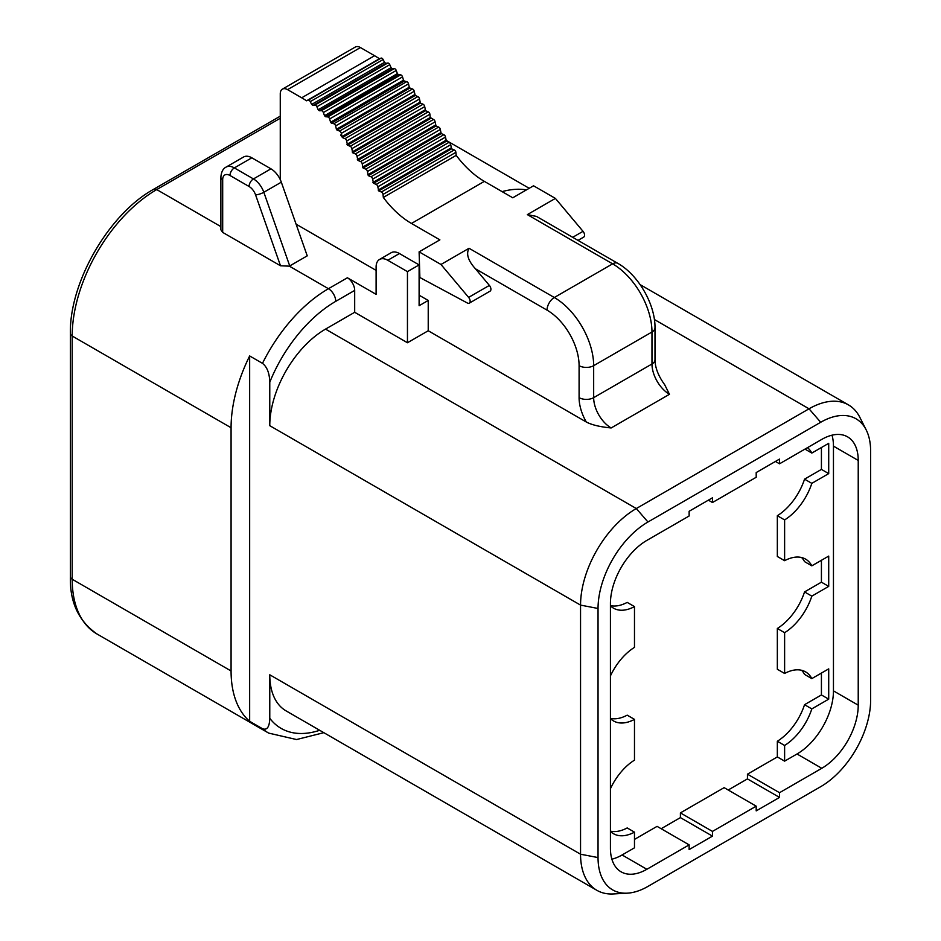 <?xml version="1.0" encoding="UTF-8"?>
<svg xmlns="http://www.w3.org/2000/svg" width="941" height="941" viewBox="0 0 941 941"><rect width="100%" height="100%" fill="white"/><g stroke="black" fill="none" stroke-linecap="round" stroke-linejoin="round"><path stroke-width="1.41" d="M647.961 886.41L820.693 786.676A70.61 40.769 120 0 0 870.625 700.21L870.625 451.104A70.61 40.769 120 0 0 866.202 429.931A70.61 40.769 120 0 0 820.693 422.274L647.961 521.996A70.61 40.769 120 0 0 598.041 608.474L598.041 857.58A70.61 40.769 120 0 0 627.424 893.162A70.61 40.769 120 0 0 647.961 886.41M779.524 459.09L756.199 472.558L756.199 477.275L712.466 502.518L712.466 497.801L689.141 511.269L689.141 515.986L646.867 540.393A51.532 29.759 120 0 0 610.427 603.51L610.427 848.241A51.532 29.759 120 0 0 621.107 871.837A51.532 29.759 120 0 0 646.867 869.284L689.141 844.877L689.141 849.582L712.466 836.126L712.466 831.409L756.199 806.166L756.199 810.871L779.524 797.415L779.524 792.698L821.787 768.291A51.532 29.759 120 0 0 858.227 705.174L858.227 460.443A51.532 29.759 120 0 0 847.559 436.847A51.532 29.759 120 0 0 821.787 439.4L779.524 463.807L779.524 459.09M866.202 429.931L859.851 417.357A78.856 45.521 120 0 0 848.464 404.901A78.856 45.521 120 0 0 809.037 408.806L636.304 508.54A78.856 45.521 120 0 0 580.55 605.11L580.55 854.216A78.856 45.521 120 0 0 596.876 890.315A78.856 45.521 120 0 0 613.367 893.95L627.424 893.162M70.375 576.704L70.375 333.49A6.187 3.576 0 0 0 72.186 336.008L72.186 579.233A6.187 3.576 0 0 1 70.375 576.704C69.705 601.969 78.562 621.048 96.947 633.963A119.566 69.034 -60 0 1 72.186 579.233L231.074 670.968A119.566 69.034 120 0 0 249.659 721.3L262.48 728.71C267.056 730.487 269.491 727.017 269.773 718.289L269.773 674.791A78.856 45.521 -60 0 0 286.099 710.89L596.876 890.315M249.659 721.3L249.659 355.945L262.48 363.355C267.091 366.943 269.526 373.224 269.773 382.187L269.773 425.685A78.856 45.521 -60 0 1 325.527 329.115L354.686 312.283L407.453 342.747L428.226 330.75L428.226 300.45L419.11 295.192M440.976 264.48L419.11 251.859L419.874 277.513L467.348 303.002A4.129 2.376 -120 0 0 469.3 303.155A4.129 2.376 -120 0 0 468.606 297.391L440.976 264.48L469.041 248.271L554.308 297.509A55.66 32.135 60 0 1 593.665 365.673L593.665 397.655A24.737 14.28 -120 0 0 611.156 427.955C600.146 426.908 591.865 424.932 586.314 422.027L428.226 330.75M469.3 303.155L490.073 291.157A4.129 2.376 -120 0 0 489.379 285.405L475.452 268.808L547.027 310.13A45.356 26.183 60 0 1 579.091 365.673L579.091 397.655A10.304 5.952 180 0 0 593.665 397.655L651.972 363.991A10.304 5.952 0 0 0 654.995 359.791C655.101 367.649 658.324 375.953 664.687 384.728L669.463 394.291A24.737 14.28 60 0 1 651.972 363.991L651.972 332.008A10.304 5.952 0 0 0 654.995 327.809C655.348 304.402 638.221 274.737 617.767 263.339L536.946 216.677M376.106 270.373L296.097 224.17M280.265 179.613L280.265 93.853A10.304 5.952 -120 0 1 282.406 89.124A10.304 5.952 -120 0 1 287.558 89.642L301.685 97.793A92.771 53.555 -120 0 1 306.543 100.805L308.189 100.205A2.058 1.188 60 0 1 310.248 101.628L311.659 104.439A92.771 53.555 -120 0 1 313 105.463L314.859 105.11A2.058 1.188 60 0 1 316.882 106.745L318.176 109.744A92.771 53.555 -120 0 1 319.328 110.767L321.399 110.709A2.058 1.188 60 0 1 323.363 112.544L324.504 115.708A92.771 53.555 -120 0 1 325.48 116.684L327.739 116.931A2.058 1.188 60 0 1 329.644 118.954L330.597 122.248A92.771 53.555 -120 0 1 331.385 123.153L333.832 123.742A2.058 1.188 60 0 1 335.643 125.918L336.396 129.305A92.771 53.555 -120 0 1 337.007 130.105L339.619 131.046A2.058 1.188 60 0 1 341.312 133.375L342.336 137.551L344.982 138.68A2.058 1.188 60 0 1 346.617 141.079L347.535 145.173L350.181 146.302A2.058 1.188 60 0 1 351.816 148.702L352.734 152.795L355.38 153.924A2.058 1.188 60 0 1 357.015 156.324L357.933 160.417L360.579 161.546A2.058 1.188 60 0 1 362.214 163.934L363.132 168.039L365.778 169.168A2.058 1.188 60 0 1 367.413 171.556L368.331 175.661L370.977 176.779A2.058 1.188 60 0 1 372.612 179.178L373.53 183.272L376.177 184.401A2.058 1.188 60 0 1 377.811 186.8L378.729 190.894L381.376 192.023A2.058 1.188 60 0 1 383.011 194.422L383.328 197.445A72.151 41.651 -120 0 0 411.464 223.452L484.344 181.366L512.763 197.786L533.535 185.789L555.402 198.41L527.348 214.619L536.511 216.418M419.11 251.859L439.882 239.861L411.464 223.452M387.774 260.269A16.491 9.516 -120 0 0 379.529 259.457L391.185 252.717A16.491 9.516 60 0 1 399.431 253.541L387.774 260.269L407.453 271.631L407.453 342.747M407.453 271.631L419.11 264.903L399.431 253.541M428.226 300.45L419.11 305.719L419.11 264.903M282.406 89.124L355.286 47.05A10.304 5.952 60 0 1 360.438 47.556L374.565 55.719A92.771 53.555 60 0 1 379.423 58.73L381.081 58.119A2.058 1.188 60 0 1 383.128 59.542L384.54 62.353A92.771 53.555 60 0 1 385.881 63.376L387.739 63.023A2.058 1.188 60 0 1 389.762 64.67L391.056 67.67A92.771 53.555 60 0 1 392.209 68.693L394.279 68.622A2.058 1.188 60 0 1 396.243 70.469L397.384 73.621A92.771 53.555 60 0 1 398.361 74.61L400.619 74.857A2.058 1.188 60 0 1 402.525 76.88L403.489 80.173A92.771 53.555 60 0 1 404.277 81.079L406.724 81.655A2.058 1.188 60 0 1 408.523 83.843L409.276 87.231A92.771 53.555 60 0 1 409.888 88.031L412.499 88.972A2.058 1.188 60 0 1 414.205 91.289L415.216 95.476L417.863 96.605A2.058 1.188 60 0 1 419.498 99.005L420.415 103.098L423.062 104.228A2.058 1.188 60 0 1 424.697 106.615L425.614 110.72L428.261 111.85A2.058 1.188 60 0 1 429.896 114.237L430.237 117.496L433.46 119.46A2.058 1.188 60 0 1 435.095 121.859L436.012 125.953L438.659 127.082A2.058 1.188 60 0 1 440.294 129.482L441.211 133.575L443.858 134.704A2.058 1.188 60 0 1 445.493 137.104L446.41 141.197L449.057 142.326A2.058 1.188 60 0 1 450.692 144.714L451.609 148.819L454.256 149.948A2.058 1.188 60 0 1 455.891 152.336L456.209 155.359A72.151 41.651 -120 0 0 484.344 181.366M354.686 312.283L354.686 290.404A10.304 5.952 60 0 0 347.394 277.771L376.106 294.357L376.106 266.997A16.491 9.516 -120 0 1 379.529 259.457M249.071 186.506A6.187 3.576 -60 0 1 253.447 178.931L270.937 168.827A16.491 9.516 60 0 1 281.324 182.178L307.236 255.846L289.358 266.15L280.512 265.785L255.564 194.846A10.304 5.952 -120 0 0 249.071 186.506L229.98 175.485A6.187 3.576 -60 0 1 234.356 167.91A16.491 9.516 -120 0 0 226.111 167.086C223.041 168.58 221.3 171.932 220.876 177.167L220.876 229.816M249.659 355.945A119.566 69.034 120 0 0 231.074 427.743L231.074 670.968M229.98 175.485A10.304 5.952 -120 0 0 222.688 179.684L222.688 232.392L280.512 265.785M222.688 232.392L220.876 229.792M226.111 167.086L243.601 156.994A16.491 9.516 60 0 1 251.847 157.806L234.356 167.91L253.447 178.931A16.491 9.516 -120 0 1 263.833 192.282L281.324 182.178M270.937 168.827L251.847 157.806M414.687 94.641L341.806 136.716L340.548 134.963M409.888 88.031L337.007 130.105M409.276 87.231L336.396 129.305M404.277 81.079L331.385 123.153M403.489 80.173L330.597 122.248M398.361 74.61L325.48 116.684M397.384 73.621L324.504 115.708M392.209 68.693L319.328 110.767M391.056 67.67L318.176 109.744M379.423 58.73L306.543 100.805M385.881 63.376L313 105.463M384.54 62.353L311.659 104.439M378.153 190.047L451.033 147.972M378.729 190.894L451.609 148.819M372.954 182.425L445.834 140.35M373.53 183.272L446.41 141.197M367.755 174.814L440.635 132.728M368.331 175.661L441.211 133.575M362.556 167.192L435.436 125.106M363.132 168.039L436.012 125.953M357.357 159.57L430.237 117.496M357.933 160.417L430.813 118.331M352.157 151.948L425.038 109.874M352.734 152.795L425.614 110.72M342.336 137.551L415.216 95.476M346.958 144.326L419.839 102.251M347.535 145.173L420.415 103.098M383.328 197.445L456.209 155.359M475.452 268.808C468.065 260.645 465.924 253.799 469.041 248.271M578.021 240.378L583.726 237.085A4.129 2.376 -120 0 0 583.032 231.333L555.402 198.41M804.543 479.157L811.824 483.356A44.109 25.466 -60 0 1 784.618 519.914L784.618 560.695L777.337 556.484L777.337 515.715A44.109 25.466 120 0 0 804.543 479.157L821.422 469.406L821.422 447.516M811.824 596.135A44.109 25.466 -60 0 1 784.618 632.693L784.618 673.462L777.337 669.263L777.337 628.482A44.109 25.466 120 0 0 804.543 591.924L811.824 596.135L828.715 586.384L828.715 556.084L811.824 565.835L804.543 561.624A44.109 25.466 120 0 0 801.638 557.543M804.543 591.924L821.422 582.173L821.422 560.295M728.205 790.005L747.448 778.901L747.448 774.184L777.337 756.929L777.337 741.249A44.109 25.466 120 0 0 804.543 704.691L821.422 694.952L828.715 699.151L828.715 668.863L811.824 678.602L804.543 674.403A44.109 25.466 120 0 0 801.638 670.31M821.422 694.952L821.422 673.062M661.158 828.715L680.402 817.611L680.402 812.895L724.123 787.652L756.199 806.166M634.481 839.407L657.077 826.363L689.141 844.877M610.427 831.15A44.109 25.466 120 0 0 627.188 827.939L634.481 832.15A44.109 25.466 -60 0 1 613.52 833.726A44.109 25.466 -60 0 1 610.427 831.35M610.427 718.383A44.109 25.466 120 0 0 627.188 715.16L634.481 719.371A44.109 25.466 -60 0 1 613.52 720.947A44.109 25.466 -60 0 1 610.427 718.583M610.427 605.604A44.109 25.466 120 0 0 627.188 602.393L634.481 606.604A44.109 25.466 -60 0 1 613.52 608.18A44.109 25.466 -60 0 1 610.427 605.804M779.524 463.807L775.443 461.455M712.466 502.518L708.385 500.165M858.227 460.443L833.455 446.128A51.532 29.759 120 0 0 831.997 435.189M833.455 446.128L833.455 690.87A51.532 29.759 120 0 1 797.015 753.988L784.618 761.14L777.337 756.929M634.481 606.604L634.481 647.373A44.109 25.466 -60 0 0 610.427 675.944M634.481 719.371L634.481 760.152A44.109 25.466 -60 0 0 610.427 788.711M634.481 832.15L634.481 847.817L622.095 854.969A51.532 29.759 120 0 1 611.885 859.18M828.715 699.151L811.824 708.902A44.109 25.466 -60 0 1 784.618 745.46L784.618 761.14M784.618 673.462A44.109 25.466 -60 0 1 805.59 671.886A44.109 25.466 -60 0 1 811.824 678.602M784.618 560.695A44.109 25.466 -60 0 1 805.59 559.119A44.109 25.466 -60 0 1 811.824 565.835M811.824 483.356L828.715 473.605L828.715 443.317L811.824 453.068A44.109 25.466 -60 0 0 807.496 447.657M712.466 831.409L680.402 812.895M779.524 792.698L747.448 774.184M712.466 836.126L680.402 817.611M779.524 797.415L747.448 778.901M777.337 741.249L784.618 745.46M777.337 628.482L784.618 632.693M777.337 515.715L784.618 519.914M804.543 704.691L811.824 708.902M821.422 582.173L828.715 586.384M804.978 449.104L811.824 453.068M821.422 469.406L828.715 473.605M598.041 857.58L580.55 854.216L269.773 674.791M820.693 422.274L809.037 408.806L654.383 319.517M647.961 521.996L636.304 508.54L325.527 329.115M598.041 608.474L580.55 605.11L269.773 425.685M611.156 427.955L669.463 394.291M579.091 397.655A35.04 20.232 -120 0 0 586.314 422.027M347.394 277.771L328.444 288.711A119.566 69.034 120 0 0 262.48 363.355M289.358 266.15L328.444 288.711A10.304 5.952 -120 0 1 335.737 301.343A109.262 63.082 120 0 0 269.773 382.187M231.074 427.743L72.186 336.008A119.566 69.034 -60 0 1 156.735 189.576L220.876 226.616M70.375 333.49C69.34 282.312 108.803 213.96 153.642 189.27A6.187 3.576 60 0 1 156.735 189.576L280.265 118.26M269.773 718.289A109.262 63.082 120 0 0 319.705 730.287M354.686 290.404L335.737 301.343M526.466 189.87A119.566 69.034 120 0 0 502.094 191.623M222.688 227.24L222.688 179.684A6.187 3.576 180 0 1 220.876 177.167M255.564 194.846A6.187 1.564 -19.4 0 0 263.833 192.282L289.746 265.95M262.48 728.71A119.566 69.034 120 0 0 268.667 733.098L296.568 739.544L323.845 732.674M360.438 47.556L287.558 89.642M374.565 55.719L301.685 97.793M450.692 144.714L377.811 186.8M449.057 142.326L376.177 184.401M454.256 149.948L381.376 192.023M455.891 152.336L383.011 194.422M547.027 310.13A10.304 5.952 120 0 1 554.308 297.509L612.615 263.845L527.348 214.619M579.091 365.673A10.304 5.952 180 0 0 593.665 365.673L651.972 332.008A55.66 32.135 -120 0 0 612.615 263.845A10.304 5.952 -60 0 1 617.767 263.339M583.032 231.333L572.693 237.308M489.379 285.405L468.606 297.391M445.493 137.104L372.612 179.178M443.858 134.704L370.977 176.779M440.294 129.482L367.413 171.556M438.659 127.082L365.778 169.168M435.095 121.859L362.214 163.934M433.46 119.46L360.579 161.546M429.896 114.237L357.015 156.324M428.261 111.85L355.38 153.924M424.697 106.615L351.816 148.702M423.062 104.228L350.181 146.302M417.863 96.605L344.982 138.68M419.498 99.005L346.617 141.079M414.205 91.289L341.312 133.375M412.499 88.972L339.619 131.046M408.523 83.843L335.643 125.918M406.724 81.655L333.832 123.742M402.525 76.88L329.644 118.954M400.619 74.857L327.739 116.931M396.243 70.469L323.363 112.544M394.279 68.622L321.399 110.709M389.762 64.67L316.882 106.745M387.739 63.023L314.859 105.11M381.081 58.119L308.189 100.205M383.128 59.542L310.248 101.628M858.227 705.174L833.455 690.87M646.867 869.284L622.095 854.969M821.787 768.291L797.015 753.988M848.464 404.901L640.139 284.629M445.811 140.15L529.195 188.294M153.642 189.27L280.265 116.166M96.947 633.963L268.667 733.098M654.995 359.791L654.995 327.809"/></g></svg>
